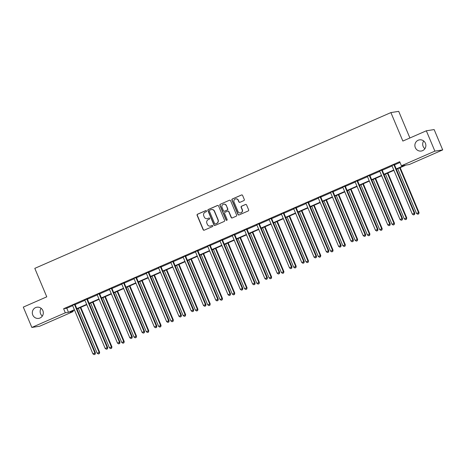 <?xml version="1.0" encoding="UTF-8"?>
<svg xmlns="http://www.w3.org/2000/svg" width="466" height="466" viewBox="0 0 466 466"><rect width="100%" height="100%" fill="white"/><g stroke="black" fill="none" stroke-linecap="round" stroke-linejoin="round"><path stroke-width="0.7" d="M206.531 210.935A0.606 0.588 -98.9 0 0 205.751 210.609L197.537 214.203A0.868 0.845 -98.9 0 0 197.101 215.339L203.147 229.715A0.868 0.845 -98.9 0 0 204.254 230.175L212.467 226.581A0.606 0.588 -98.9 0 0 212.141 225.422A0.606 0.588 -98.9 0 0 211.995 225.462L210.935 225.928A2.779 2.697 -98.9 0 1 207.387 224.455L206.881 223.261A2.779 2.697 -98.9 0 1 208.285 219.62L209.345 219.154A0.606 0.588 -98.9 0 0 209.018 217.995A0.606 0.588 -98.9 0 0 208.873 218.036L207.813 218.502A2.779 2.697 -98.9 0 1 204.265 217.028L203.759 215.834A2.779 2.697 -98.9 0 1 205.162 212.193L206.222 211.727A0.606 0.588 -98.9 0 0 206.531 210.935M206.001 210.562A0.606 0.588 -98.9 0 0 205.966 210.58L197.753 214.168A0.868 0.845 -98.9 0 0 197.316 215.309L203.357 229.68A0.868 0.845 -98.9 0 0 204.16 230.21M212.246 225.416A0.606 0.588 -98.9 0 0 212.211 225.433L210.935 225.928M209.123 217.989A0.606 0.588 -98.9 0 0 209.088 218.006L207.813 218.502M415.328 147.652A5.656 5.493 -98.9 0 0 421.247 151.036A5.656 5.493 -98.9 0 0 425.411 143.243A5.656 5.493 -98.9 0 0 419.493 139.858A5.656 5.493 -98.9 0 0 415.328 147.652M423.67 140.959A5.656 5.493 -98.9 0 0 424.887 148.706M32.771 314.999A5.656 5.493 -98.9 0 0 38.69 318.389A5.656 5.493 -98.9 0 0 42.855 310.589A5.656 5.493 -98.9 0 0 36.936 307.205A5.656 5.493 -98.9 0 0 32.771 314.999M41.113 308.306A5.656 5.493 -98.9 0 0 42.33 316.059M243.852 200.613A0.868 0.845 -98.9 0 0 244.289 199.471L242.594 195.44A0.868 0.845 -98.9 0 0 241.481 194.98L232.359 198.97A0.868 0.845 -98.9 0 0 231.922 200.106L237.969 214.482A0.868 0.845 -98.9 0 0 239.075 214.942L248.197 210.952A0.868 0.845 -98.9 0 0 248.634 209.816L246.584 204.947A0.868 0.845 -98.9 0 0 245.477 204.487L241.574 206.193A0.868 0.845 -98.9 0 0 241.138 207.329L242.151 209.747A2.324 2.254 -98.9 0 1 240.444 212.945A2.324 2.254 -98.9 0 1 238.015 211.552L234.037 202.087A2.324 2.254 -98.9 0 1 235.749 198.889A2.324 2.254 -98.9 0 1 238.173 200.281L238.837 201.86A0.868 0.845 -98.9 0 0 239.943 202.32L243.852 200.613M72.818 310.828L73.139 311.579L39.668 326.217L31.851 327.447L23.3 307.106L46.769 296.836L34.799 268.364L390.892 112.586L402.863 141.064L426.332 130.795L434.883 151.135L442.7 149.912L409.23 164.55L406.061 165.051L396.368 169.292M31.851 327.447L65.316 312.803L68.49 312.307L74.374 309.733M396.222 168.942L404.581 165.284L401.412 165.78L399.706 161.708L63.609 308.737L65.316 312.803M401.412 165.78L434.883 151.135M218.554 205.955A0.868 0.845 -98.9 0 0 217.441 205.494L208.325 209.484A0.868 0.845 -98.9 0 0 207.888 210.62L213.929 224.996A0.868 0.845 -98.9 0 0 215.036 225.457L224.158 221.466A0.868 0.845 -98.9 0 0 224.595 220.331L218.554 205.955M220.342 204.23L229.464 200.24A0.868 0.845 -98.9 0 1 230.571 200.7L236.617 215.076A0.868 0.845 -98.9 0 1 236.18 216.212L232.272 217.919A0.868 0.845 -98.9 0 1 231.165 217.459L228.713 211.628A0.868 0.845 -98.9 0 0 227.606 211.168L225.014 212.298A0.868 0.845 -98.9 0 0 224.577 213.44L227.128 219.509A0.606 0.588 -98.9 0 1 226.686 220.342A0.606 0.588 -98.9 0 1 226.051 219.981L219.905 205.366A0.868 0.845 -98.9 0 1 220.342 204.23L229.464 200.24M409.905 137.983L398.71 111.362L390.892 112.586M63.609 308.737L66.778 308.242L72.667 305.661M75.125 304.589L84.952 300.29M87.41 299.213L97.237 294.914M99.695 293.842L109.522 289.543M111.98 288.466L121.807 284.167M124.265 283.089L134.091 278.796M136.55 277.719L146.371 273.42M148.835 272.342L158.656 268.049M161.12 266.971L170.94 262.673M173.404 261.595L183.225 257.296M185.689 256.224L195.51 251.925M197.974 250.848L207.795 246.549M210.259 245.471L220.08 241.178M222.544 240.101L232.365 235.802M234.829 234.724L244.65 230.431M247.108 229.354L256.935 225.055M259.393 223.977L269.22 219.678M271.678 218.606L281.505 214.308M283.963 213.23L293.79 208.931M296.248 207.853L306.075 203.56M308.533 202.483L318.36 198.184M320.818 197.106L330.644 192.813M333.103 191.736L342.929 187.437M345.388 186.359L355.214 182.06M357.672 180.989L367.499 176.69M369.957 175.612L379.784 171.313M382.242 170.241L392.069 165.943M394.527 164.865L400.02 162.459M75.102 304.286L72.399 305.323M87.387 298.91L84.684 299.947M99.672 293.539L97.068 294.675M111.956 288.163L109.254 289.2M124.241 282.792L121.638 283.928M136.526 277.416L133.824 278.452M148.811 272.045L146.208 273.181M161.096 266.668L158.393 267.705M173.381 261.292L170.777 262.434M185.666 255.921L182.963 256.952M197.951 250.545L195.347 251.687M210.236 245.174L207.533 246.205M222.521 239.798L219.917 240.939M234.806 234.427L232.202 235.563M247.091 229.051L244.382 230.088M259.376 223.674L256.667 224.711M271.661 218.304L268.952 219.335M283.94 212.927L281.237 213.964M296.225 207.556L293.627 208.692M308.509 202.18L305.807 203.217M320.794 196.809L318.092 197.84M333.079 191.433L330.377 192.47M345.364 186.056L342.661 187.093M357.649 180.686L354.946 181.717M369.934 175.309L367.231 176.346M382.219 169.939L379.516 170.97M394.504 164.562L391.801 165.599M426.332 130.795L434.149 129.571L442.7 149.912M74.525 310.082L69.97 312.074L73.139 311.579M393.927 170.358L384.083 174.663M381.642 175.734L371.798 180.039M369.357 181.105L359.513 185.41M357.072 186.482L347.228 190.786M344.788 191.858L334.943 196.163M332.503 197.229L322.658 201.533M320.218 202.605L310.373 206.91M307.933 207.976L298.094 212.28M295.648 213.352L285.809 217.657M283.363 218.723L273.525 223.028M271.078 224.099L261.24 228.404M258.793 229.476L248.955 233.781M246.508 234.847L236.67 239.151M234.223 240.223L224.385 244.528M221.938 245.594L212.1 249.898M209.653 250.97L199.815 255.275M197.368 256.341L187.53 260.645M185.084 261.717L175.245 266.022M172.799 267.088L162.96 271.393M160.514 272.464L150.675 276.769M148.235 277.841L138.39 282.146M135.95 283.212L126.105 287.516M123.665 288.588L113.821 292.893M111.38 293.959L101.536 298.263M99.095 299.335L89.251 303.64M86.81 304.706L76.966 309.01M76.82 308.661L86.659 304.356M89.105 303.29L98.943 298.986M101.39 297.914L111.228 293.609M113.675 292.543L123.513 288.238M125.96 287.167L135.798 282.862M138.245 281.79L148.083 277.486M150.53 276.42L160.368 272.115M162.815 271.043L172.653 266.738M175.1 265.672L184.938 261.368M187.384 260.296L197.223 255.991M199.669 254.925L209.508 250.621M211.954 249.549L221.793 245.244M224.239 244.172L234.078 239.868M236.518 238.802L246.363 234.497M248.803 233.425L258.647 229.121M261.088 228.055L270.932 223.75M273.373 222.678L283.217 218.373M285.658 217.307L295.502 213.003M297.943 211.931L307.787 207.626M310.228 206.555L320.072 202.25M322.513 201.184L332.351 196.879M334.798 195.807L344.636 191.503M347.083 190.437L356.921 186.132M359.368 185.06L369.206 180.756M371.652 179.69L381.491 175.385M383.937 174.313L393.776 170.008M66.778 308.242L68.49 312.307M207.166 218.694L207.382 218.659A2.779 2.697 -98.9 0 0 208.022 218.472M210.288 226.121L210.504 226.086A2.779 2.697 -98.9 0 0 211.145 225.899M217.75 205.43A0.868 0.845 -98.9 0 0 217.657 205.465L208.535 209.455A0.868 0.845 -98.9 0 0 208.098 210.591L214.139 224.967A0.868 0.845 -98.9 0 0 214.942 225.492M209.642 210.23A0.606 0.588 -98.9 0 0 209.339 211.028L214.64 223.645A0.606 0.588 -98.9 0 0 215.42 223.971L216.539 223.476A2.779 2.697 -98.9 0 0 217.937 219.841L214.313 211.215A2.779 2.697 -98.9 0 0 210.766 209.741L209.642 210.23M215.275 224.012L215.49 223.977A0.606 0.588 -98.9 0 0 215.63 223.936L215.42 223.971M211.407 209.554L211.622 209.519A2.779 2.697 -98.9 0 1 214.523 211.185L218.146 219.806A2.779 2.697 -98.9 0 1 216.748 223.447L215.63 223.936M227.81 211.11L228.02 211.075A0.868 0.845 -98.9 0 1 228.928 211.593L231.375 217.424A0.868 0.845 -98.9 0 0 232.179 217.954M220.552 204.195A0.868 0.845 -98.9 0 0 220.115 205.331L226.26 219.946A0.606 0.588 -98.9 0 0 226.791 220.319M226.173 205.576A2.324 2.254 -98.9 0 0 223.744 204.19A2.324 2.254 -98.9 0 0 222.037 207.387L223.435 210.719A0.868 0.845 -98.9 0 0 224.548 211.18L227.134 210.05A0.868 0.845 -98.9 0 0 227.571 208.914L226.383 205.547A2.324 2.254 -98.9 0 0 223.954 204.155L223.744 204.19M224.344 211.244L224.56 211.209A0.868 0.845 -98.9 0 0 224.758 211.15L224.548 211.18M226.383 205.547L227.787 208.879A0.868 0.845 -98.9 0 1 227.35 210.015L224.758 211.15M235.749 198.889L235.959 198.86A2.324 2.254 -98.9 0 1 238.388 200.246L239.046 201.825A0.868 0.845 -98.9 0 0 239.85 202.355M240.444 212.945L240.654 212.91A2.324 2.254 -98.9 0 0 242.367 209.712L242.151 209.747M245.786 204.417A0.868 0.845 -98.9 0 0 245.687 204.452L241.784 206.158A0.868 0.845 -98.9 0 0 241.347 207.294L242.367 209.712M241.79 194.91A0.868 0.845 -98.9 0 0 241.697 194.945L232.575 198.935A0.868 0.845 -98.9 0 0 232.138 200.071L238.178 214.447A0.868 0.845 -98.9 0 0 238.982 214.977M78.329 308.416L97.155 353.205L99.654 352.261L80.775 307.35M99.136 353.63L98.349 353.979L99.345 353.601L99.124 352.343L80.298 307.554M98.349 353.979L97.155 353.205M99.654 352.261L99.345 353.601M74.577 304.368L74.577 304.508A0.885 0.856 -98.9 0 0 74.647 304.84L94.895 353.001L92.926 353.863L72.679 305.696A0.885 0.856 -98.9 0 0 72.498 305.422M75.102 304.141L75.108 304.426A0.885 0.856 -98.9 0 0 75.177 304.752L95.425 352.919L94.895 353.001L94.907 354.294L94.12 354.638L94.907 354.294M95.122 354.259L95.425 352.919M92.926 353.863L94.12 354.638M90.614 303.046L109.44 347.828L111.939 346.885L93.06 301.974M111.421 348.259L110.634 348.603L111.63 348.224L111.409 346.966L92.583 302.184M110.634 348.603L109.44 347.828M111.939 346.885L111.63 348.224M102.899 297.669L121.725 342.452L124.218 341.508L105.345 296.603M123.706 342.883L122.919 343.226L123.915 342.854L123.694 341.595L104.867 296.807M122.919 343.226L121.725 342.452M124.218 341.508L123.915 342.854M86.862 298.997L86.862 299.137A0.885 0.856 -98.9 0 0 86.932 299.463L107.18 347.63L105.211 348.492L84.963 300.325A0.885 0.856 -98.9 0 0 84.783 300.046M87.387 298.764L87.392 299.05A0.885 0.856 -98.9 0 0 87.462 299.382L107.71 347.549L107.18 347.63L107.192 348.923L106.405 349.267L107.192 348.923M107.407 348.888L107.71 347.549M105.211 348.492L106.405 349.267M99.147 293.621L99.147 293.761A0.885 0.856 -98.9 0 0 99.217 294.087L119.465 342.254L117.496 343.116L97.248 294.949A0.885 0.856 -98.9 0 0 97.068 294.669L96.969 294.57M99.672 293.394L99.677 293.679A0.885 0.856 -98.9 0 0 99.747 294.005L119.995 342.172L119.465 342.254L119.477 343.547L118.69 343.891L119.477 343.547M119.692 343.512L119.995 342.172M117.496 343.116L118.69 343.891M115.184 292.298L134.01 337.081L136.503 336.137L117.63 291.227M135.99 337.512L135.204 337.856L136.2 337.477L135.979 336.219L117.152 291.436M135.204 337.856L134.01 337.081M136.503 336.137L136.2 337.477M127.468 286.922L146.295 331.705L148.788 330.761L129.909 285.85M148.275 332.136L147.489 332.479L148.485 332.101L148.264 330.843L129.437 286.06M147.489 332.479L146.295 331.705M148.788 330.761L148.485 332.101M139.753 281.546L158.58 326.334L161.073 325.39L142.194 280.48M160.56 326.765L159.774 327.109L160.77 326.73L160.549 325.472L141.722 280.689M159.774 327.109L158.58 326.334M161.073 325.39L160.77 326.73M111.426 288.244L111.432 288.384A0.885 0.856 -98.9 0 0 111.502 288.716L131.75 336.883L129.781 337.745L109.533 289.578A0.885 0.856 -98.9 0 0 109.353 289.299M111.951 288.017L111.962 288.303A0.885 0.856 -98.9 0 0 112.032 288.635L132.28 336.802L131.75 336.883L131.761 338.17L130.975 338.52L131.761 338.17M131.977 338.141L132.28 336.802M129.781 337.745L130.975 338.52M123.711 282.874L123.717 283.013A0.885 0.856 -98.9 0 0 123.787 283.34L144.035 331.507L142.066 332.369L121.818 284.202A0.885 0.856 -98.9 0 0 121.638 283.922L121.539 283.823M124.236 282.641L124.247 282.932A0.885 0.856 -98.9 0 0 124.317 283.258L144.565 331.425L144.035 331.507L144.046 332.8L143.26 333.143L144.046 332.8M144.262 332.765L144.565 331.425M142.066 332.369L143.26 333.143M135.996 277.497L136.002 277.637A0.885 0.856 -98.9 0 0 136.072 277.969L156.32 326.136L154.351 326.992L134.103 278.831A0.885 0.856 -98.9 0 0 133.917 278.551M136.521 277.27L136.532 277.555A0.885 0.856 -98.9 0 0 136.602 277.882L156.85 326.049L156.32 326.136L156.331 327.423L155.545 327.767L156.331 327.423M156.547 327.394L156.85 326.049M154.351 326.992L155.545 327.767M152.038 276.175L170.865 320.957L173.358 320.014L154.479 275.103M172.845 321.389L172.059 321.732L173.055 321.354L172.834 320.095L154.007 275.313M172.059 321.732L170.865 320.957M173.358 320.014L173.055 321.354M148.281 272.127L148.287 272.266A0.885 0.856 -98.9 0 0 148.357 272.593L168.605 320.759L166.636 321.622L146.388 273.455A0.885 0.856 -98.9 0 0 146.202 273.175L146.108 273.076M148.805 271.894L148.817 272.185A0.885 0.856 -98.9 0 0 148.887 272.511L169.135 320.678L168.605 320.759L168.616 322.053L167.83 322.396L168.616 322.053M168.826 322.018L169.135 320.678M166.636 321.622L167.83 322.396M164.323 270.798L183.15 315.587L185.643 314.643L166.764 269.732M185.13 316.012L184.344 316.362L185.34 315.983L185.119 314.725L166.292 269.936M184.344 316.362L183.15 315.587M185.643 314.643L185.34 315.983M160.566 266.75L160.572 266.89A0.885 0.856 -98.9 0 0 160.642 267.222L180.89 315.389L178.921 316.245L158.673 268.078A0.885 0.856 -98.9 0 0 158.487 267.804M161.09 266.523L161.102 266.808A0.885 0.856 -98.9 0 0 161.172 267.135L181.42 315.301L180.89 315.389L180.901 316.676L180.115 317.02L180.901 316.676M181.111 316.647L181.42 315.301M178.921 316.245L180.115 317.02M176.608 265.428L195.435 310.21L197.928 309.267L179.049 264.356M197.415 310.641L196.623 310.985L197.625 310.606L197.398 309.348L178.577 264.566M196.623 310.985L195.435 310.21M197.928 309.267L197.625 310.606M172.851 261.379L172.857 261.519A0.885 0.856 -98.9 0 0 172.927 261.845L193.174 310.012L191.206 310.874L170.958 262.707A0.885 0.856 -98.9 0 0 170.772 262.428L170.678 262.329M173.375 261.146L173.387 261.432A0.885 0.856 -98.9 0 0 173.457 261.764L193.705 309.931L193.174 310.012L193.186 311.305L192.4 311.649L193.186 311.305M193.396 311.271L193.705 309.931M191.206 310.874L192.4 311.649M188.893 260.051L207.714 304.84L210.213 303.89L191.334 258.985M209.7 305.265L208.908 305.609L209.91 305.236L209.683 303.978L190.862 259.189M208.908 305.609L207.714 304.84M210.213 303.89L209.91 305.236M185.136 256.003L185.142 256.143A0.885 0.856 -98.9 0 0 185.212 256.469L205.459 304.636L203.491 305.498L183.243 257.331A0.885 0.856 -98.9 0 0 183.056 257.051M185.66 255.776L185.666 256.061A0.885 0.856 -98.9 0 0 185.742 256.387L205.989 304.554L205.459 304.636L205.471 305.929L204.685 306.273L205.471 305.929M205.681 305.894L205.989 304.554M203.491 305.498L204.685 306.273M201.178 254.681L219.999 299.463L222.498 298.52L203.619 253.609M221.985 299.894L221.193 300.238L222.195 299.859L221.967 298.601L203.147 253.819M221.193 300.238L219.999 299.463M222.498 298.52L222.195 299.859M197.421 250.626L197.427 250.766A0.885 0.856 -98.9 0 0 197.497 251.098L217.744 299.265L215.775 300.127L195.528 251.96A0.885 0.856 -98.9 0 0 195.341 251.681L195.248 251.582M197.945 250.399L197.951 250.685A0.885 0.856 -98.9 0 0 198.027 251.017L218.274 299.184L217.744 299.265L217.756 300.553L216.97 300.902L217.756 300.553M217.966 300.523L218.274 299.184M215.775 300.127L216.97 300.902M213.457 249.304L232.284 294.087L234.782 293.143L215.904 248.232M234.264 294.518L233.478 294.861L234.48 294.489L234.252 293.231L215.426 248.442M233.478 294.861L232.284 294.087M234.782 293.143L234.48 294.489M209.706 245.256L209.712 245.396A0.885 0.856 -98.9 0 0 209.782 245.722L230.029 293.889L228.06 294.751L207.813 246.584A0.885 0.856 -98.9 0 0 207.626 246.304M210.23 245.029L210.236 245.314A0.885 0.856 -98.9 0 0 210.312 245.64L230.554 293.807L230.029 293.889L230.041 295.182L229.255 295.526L230.041 295.182M230.251 295.147L230.554 293.807M228.06 294.751L229.255 295.526M225.742 243.928L244.568 288.716L247.067 287.772L228.189 242.862M246.549 289.147L245.763 289.491L246.764 289.112L246.537 287.854L227.711 243.071M245.763 289.491L244.568 288.716M247.067 287.772L246.764 289.112M221.991 239.879L221.997 240.019A0.885 0.856 -98.9 0 0 222.066 240.351L242.314 288.518L240.345 289.38L220.098 241.213A0.885 0.856 -98.9 0 0 219.911 240.934L219.818 240.835M222.515 239.652L222.521 239.938A0.885 0.856 -98.9 0 0 222.591 240.27L242.838 288.431L242.314 288.518L242.326 289.805L241.539 290.149L242.326 289.805M242.536 289.776L242.838 288.431M240.345 289.38L241.539 290.149M238.027 238.557L256.853 283.34L259.352 282.396L240.473 237.485M258.834 283.771L258.048 284.114L259.049 283.736L258.822 282.478L239.996 237.695M258.048 284.114L256.853 283.34M259.352 282.396L259.049 283.736M234.276 234.509L234.281 234.648A0.885 0.856 -98.9 0 0 234.351 234.975L254.599 283.142L252.63 284.004L232.383 235.837A0.885 0.856 -98.9 0 0 232.196 235.557L232.097 235.458M234.8 234.276L234.806 234.567A0.885 0.856 -98.9 0 0 234.876 234.893L255.123 283.06L254.599 283.142L254.611 284.435L253.824 284.778L254.611 284.435M254.82 284.4L255.123 283.06M252.63 284.004L253.824 284.778M250.312 233.181L269.138 277.969L271.637 277.025L252.758 232.115M271.119 278.394L270.332 278.744L271.334 278.365L271.107 277.107L252.281 232.318M270.332 278.744L269.138 277.969M271.637 277.025L271.334 278.365M246.561 229.132L246.566 229.272A0.885 0.856 -98.9 0 0 246.636 229.604L266.884 277.771L264.915 278.627L244.667 230.46A0.885 0.856 -98.9 0 0 244.481 230.187M247.085 228.905L247.091 229.19A0.885 0.856 -98.9 0 0 247.161 229.517L267.408 277.684L266.884 277.771L266.896 279.058L266.109 279.402L266.896 279.058M267.105 279.029L267.408 277.684M264.915 278.627L266.109 279.402M262.597 227.81L281.423 272.593L283.922 271.649L265.043 226.738M283.404 273.024L282.617 273.367L283.619 272.989L283.392 271.73L264.566 226.948M282.617 273.367L281.423 272.593M283.922 271.649L283.619 272.989M258.846 223.762L258.851 223.901A0.885 0.856 -98.9 0 0 258.921 224.228L279.169 272.394L277.2 273.257L256.952 225.09A0.885 0.856 -98.9 0 0 256.766 224.81M259.37 223.529L259.376 223.814A0.885 0.856 -98.9 0 0 259.445 224.146L279.693 272.313L279.169 272.394L279.181 273.688L278.394 274.031L279.181 273.688M279.39 273.653L279.693 272.313M277.2 273.257L278.394 274.031M274.882 222.433L293.708 267.222L296.207 266.272L277.328 221.367M295.689 267.647L294.902 267.991L295.904 267.618L295.677 266.36L276.851 221.571M294.902 267.991L293.708 267.222M296.207 266.272L295.904 267.618M271.13 218.385L271.13 218.525A0.885 0.856 -98.9 0 0 271.206 218.851L291.454 267.018L289.485 267.88L269.237 219.713A0.885 0.856 -98.9 0 0 269.051 219.434M271.655 218.158L271.661 218.443A0.885 0.856 -98.9 0 0 271.73 218.77L291.978 266.936L291.454 267.018L291.466 268.311L290.679 268.655L291.466 268.311M291.675 268.276L291.978 266.936M289.485 267.88L290.679 268.655M287.167 217.063L305.993 261.845L308.492 260.902L289.613 215.991M307.974 262.276L307.187 262.62L308.183 262.241L307.962 260.983L289.136 216.201M307.187 262.62L305.993 261.845M308.492 260.902L308.183 262.241M283.415 213.014L283.415 213.148A0.885 0.856 -98.9 0 0 283.491 213.48L303.739 261.647L301.77 262.509L281.522 214.343A0.885 0.856 -98.9 0 0 281.336 214.063M283.94 212.781L283.945 213.067A0.885 0.856 -98.9 0 0 284.015 213.399L304.263 261.566L303.739 261.647L303.75 262.94L302.958 263.284L303.75 262.94M303.96 262.906L304.263 261.566M301.77 262.509L302.958 263.284M299.452 211.686L318.278 256.469L320.777 255.525L301.898 210.615M320.258 256.9L319.472 257.244L320.468 256.871L320.247 255.613L301.42 210.824M319.472 257.244L318.278 256.469M320.777 255.525L320.468 256.871M295.7 207.638L295.7 207.778A0.885 0.856 -98.9 0 0 295.776 208.104L316.018 256.271L314.049 257.133L293.807 208.966A0.885 0.856 -98.9 0 0 293.621 208.686L293.522 208.587M296.225 207.411L296.23 207.696A0.885 0.856 -98.9 0 0 296.3 208.022L316.548 256.189L316.018 256.271L316.035 257.564L315.243 257.908L316.035 257.564M316.245 257.529L316.548 256.189M314.049 257.133L315.243 257.908M311.737 206.31L330.563 251.098L333.062 250.155L314.183 205.244M332.543 251.529L331.757 251.873L332.753 251.494L332.532 250.236L313.705 205.454M331.757 251.873L330.563 251.098M333.062 250.155L332.753 251.494M307.985 202.261L307.985 202.401A0.885 0.856 -98.9 0 0 308.055 202.733L328.303 250.9L326.334 251.762L306.086 203.595A0.885 0.856 -98.9 0 0 305.906 203.316M308.509 202.034L308.515 202.32A0.885 0.856 -98.9 0 0 308.585 202.652L328.833 250.813L328.303 250.9L328.32 252.188L327.528 252.537L328.32 252.188M328.53 252.158L328.833 250.813M326.334 251.762L327.528 252.537M324.021 200.939L342.848 245.722L345.347 244.778L326.468 199.867M344.828 246.153L344.042 246.497L345.038 246.118L344.817 244.86L325.99 200.077M344.042 246.497L342.848 245.722M345.347 244.778L345.038 246.118M320.27 196.891L320.27 197.031A0.885 0.856 -98.9 0 0 320.34 197.357L340.588 245.524L338.619 246.386L318.371 198.219A0.885 0.856 -98.9 0 0 318.191 197.939M320.794 196.658L320.8 196.949A0.885 0.856 -98.9 0 0 320.87 197.275L341.118 245.442L340.588 245.524L340.605 246.817L339.813 247.161L340.605 246.817M340.815 246.782L341.118 245.442M338.619 246.386L339.813 247.161M336.306 195.563L355.133 240.351L357.632 239.407L338.753 194.497M357.113 240.782L356.327 241.126L357.323 240.747L357.102 239.489L338.275 194.706M356.327 241.126L355.133 240.351M357.632 239.407L357.323 240.747M332.555 191.514L332.555 191.654A0.885 0.856 -98.9 0 0 332.625 191.986L352.873 240.153L350.904 241.009L330.656 192.842A0.885 0.856 -98.9 0 0 330.476 192.569M333.079 191.287L333.085 191.573A0.885 0.856 -98.9 0 0 333.155 191.899L353.403 240.066L352.873 240.153L352.884 241.44L352.098 241.784L352.884 241.44M353.1 241.411L353.403 240.066M350.904 241.009L352.098 241.784M348.591 190.192L367.418 234.975L369.917 234.031L351.038 189.12M369.398 235.406L368.612 235.749L369.608 235.371L369.387 234.113L350.56 189.33M368.612 235.749L367.418 234.975M369.917 234.031L369.608 235.371M344.84 186.144L344.84 186.284A0.885 0.856 -98.9 0 0 344.91 186.61L365.158 234.777L363.189 235.639L342.941 187.472A0.885 0.856 -98.9 0 0 342.76 187.192M345.364 185.911L345.37 186.196A0.885 0.856 -98.9 0 0 345.44 186.528L365.688 234.695L365.158 234.777L365.169 236.07L364.383 236.413L365.169 236.07M365.385 236.035L365.688 234.695M363.189 235.639L364.383 236.413M360.876 184.816L379.703 229.604L382.196 228.66L363.323 183.75M381.683 230.029L380.897 230.379L381.893 230L381.671 228.742L362.845 183.954M380.897 230.379L379.703 229.604M382.196 228.66L381.893 230M357.119 180.767L357.125 180.907A0.885 0.856 -98.9 0 0 357.195 181.239L377.443 229.4L375.474 230.262L355.226 182.095A0.885 0.856 -98.9 0 0 355.045 181.816M357.649 180.54L357.655 180.825A0.885 0.856 -98.9 0 0 357.725 181.152L377.973 229.319L377.443 229.4L377.454 230.693L376.668 231.037L377.454 230.693M377.67 230.658L377.973 229.319M375.474 230.262L376.668 231.037M373.161 179.445L391.988 224.228L394.481 223.284L375.602 178.373M393.968 224.659L393.182 225.002L394.178 224.624L393.956 223.365L375.13 178.583M393.182 225.002L391.988 224.228M394.481 223.284L394.178 224.624M369.404 175.397L369.41 175.536A0.885 0.856 -98.9 0 0 369.48 175.863L389.727 224.03L387.759 224.892L367.511 176.725A0.885 0.856 -98.9 0 0 367.33 176.445M369.928 175.164L369.94 175.449A0.885 0.856 -98.9 0 0 370.01 175.781L390.258 223.948L389.727 224.03L389.739 225.323L388.953 225.666L389.739 225.323M389.955 225.288L390.258 223.948M387.759 224.892L388.953 225.666M385.446 174.068L404.272 218.851L406.766 217.907L387.887 173.002M406.253 219.282L405.467 219.626L406.463 219.253L406.241 217.995L387.415 173.206M405.467 219.626L404.272 218.851M406.766 217.907L406.463 219.253M381.689 170.02L381.695 170.16A0.885 0.856 -98.9 0 0 381.765 170.486L402.012 218.653L400.044 219.515L379.796 171.348A0.885 0.856 -98.9 0 0 379.615 171.069M382.213 169.793L382.225 170.078A0.885 0.856 -98.9 0 0 382.295 170.405L402.542 218.571L402.012 218.653L402.024 219.946L401.238 220.29L402.024 219.946M402.24 219.911L402.542 218.571M400.044 219.515L401.238 220.29M397.731 168.698L416.557 213.48L419.05 212.537L400.172 167.626M418.538 213.911L417.752 214.255L418.748 213.877L418.526 212.618L399.7 167.836M417.752 214.255L416.557 213.48M419.05 212.537L418.748 213.877M393.974 164.644L393.98 164.783A0.885 0.856 -98.9 0 0 394.05 165.115L414.297 213.282L412.328 214.144L392.081 165.978A0.885 0.856 -98.9 0 0 391.894 165.698M394.498 164.416L394.51 164.702A0.885 0.856 -98.9 0 0 394.58 165.034L414.827 213.201L414.297 213.282L414.309 214.57L413.523 214.919L414.309 214.57M414.519 214.541L414.827 213.201M412.328 214.144L413.523 214.919M74.577 304.508L75.108 304.426M74.647 304.84L75.177 304.752M86.862 299.137L87.392 299.05M86.932 299.463L87.462 299.382M99.147 293.761L99.677 293.679M99.217 294.087L99.747 294.005M111.432 288.384L111.962 288.303M111.502 288.716L112.032 288.635M123.717 283.013L124.247 282.932M123.787 283.34L124.317 283.258M136.002 277.637L136.532 277.555M136.072 277.969L136.602 277.882M148.287 272.266L148.817 272.185M148.357 272.593L148.887 272.511M160.572 266.89L161.102 266.808M160.642 267.222L161.172 267.135M172.857 261.519L173.387 261.432M172.927 261.845L173.457 261.764M185.142 256.143L185.666 256.061M185.212 256.469L185.742 256.387M197.427 250.766L197.951 250.685M197.497 251.098L198.027 251.017M209.712 245.396L210.236 245.314M209.782 245.722L210.312 245.64M221.997 240.019L222.521 239.938M222.066 240.351L222.591 240.27M234.281 234.648L234.806 234.567M234.351 234.975L234.876 234.893M246.566 229.272L247.091 229.19M246.636 229.604L247.161 229.517M258.851 223.901L259.376 223.814M258.921 224.228L259.445 224.146M271.13 218.525L271.661 218.443M271.206 218.851L271.73 218.77M283.415 213.148L283.945 213.067M283.491 213.48L284.015 213.399M295.7 207.778L296.23 207.696M295.776 208.104L296.3 208.022M307.985 202.401L308.515 202.32M308.055 202.733L308.585 202.652M320.27 197.031L320.8 196.949M320.34 197.357L320.87 197.275M332.555 191.654L333.085 191.573M332.625 191.986L333.155 191.899M344.84 186.284L345.37 186.196M344.91 186.61L345.44 186.528M357.125 180.907L357.655 180.825M357.195 181.239L357.725 181.152M369.41 175.536L369.94 175.449M369.48 175.863L370.01 175.781M381.695 170.16L382.225 170.078M381.765 170.486L382.295 170.405M393.98 164.783L394.51 164.702M394.05 165.115L394.58 165.034"/></g></svg>
